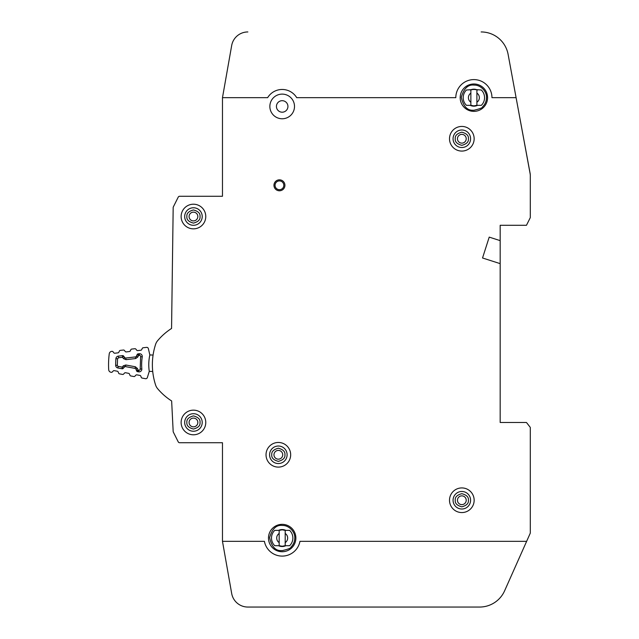 <?xml version="1.0" encoding="UTF-8"?>
<svg xmlns="http://www.w3.org/2000/svg" width="639" height="639" viewBox="0 0 639 639"><rect width="100%" height="100%" fill="white"/><g stroke="black" fill="none" stroke-linecap="round" stroke-linejoin="round"><path stroke-width="0.96" d="M152.721 371.483L149.27 371.363L147.353 377.561A1.645 1.645 0 0 1 145.476 378.687L142.09 378.056A1.094 1.094 0 0 1 141.275 377.377L140.772 376.107A1.094 1.094 0 0 0 139.957 375.428L136.842 374.853A1.094 1.094 0 0 0 135.835 375.189L134.909 376.195A1.094 1.094 0 0 1 133.894 376.531L130.779 375.956A1.094 1.094 0 0 1 129.965 375.285L129.445 373.999A1.094 1.094 0 0 0 128.639 373.336L125.524 372.737A1.094 1.094 0 0 0 124.501 373.08L123.599 374.087A1.094 1.094 0 0 1 122.584 374.43L119.477 373.847A1.094 1.094 0 0 1 118.654 373.176L118.151 371.898A1.094 1.094 0 0 0 117.336 371.227L114.221 370.644A1.094 1.094 0 0 0 113.215 370.979L112.288 371.986A1.094 1.094 0 0 1 111.282 372.321L110.938 372.257A2.74 2.74 0 0 1 108.702 369.733A84.899 84.899 0 0 1 109.261 353.75A2.74 2.74 0 0 1 111.665 351.378L112.017 351.338A1.094 1.094 0 0 1 112.999 351.746L113.846 352.816A1.094 1.094 0 0 0 114.828 353.223L117.975 352.856A1.094 1.094 0 0 0 118.838 352.241L119.429 351.003A1.094 1.094 0 0 1 120.292 350.388L123.439 350.028A1.094 1.094 0 0 1 124.421 350.444L125.26 351.506A1.094 1.094 0 0 0 126.25 351.921L129.397 351.538A1.094 1.094 0 0 0 130.252 350.931L130.859 349.685A1.094 1.094 0 0 1 131.714 349.078L134.869 348.718A1.094 1.094 0 0 1 135.851 349.126L136.706 350.196A1.094 1.094 0 0 0 137.689 350.595L140.836 350.236A1.094 1.094 0 0 0 141.698 349.621L142.281 348.383A1.094 1.094 0 0 1 143.152 347.768L146.571 347.376A1.645 1.645 0 0 1 148.36 348.63L149.845 354.941L153.08 355.052A65.729 65.729 0 0 1 155.604 344.333A65.729 65.729 0 0 0 155.604 385.037A10.951 10.951 0 0 0 157.649 388.712A61.895 61.895 0 0 0 171.643 400.965L173.169 431.437A1.645 1.645 0 0 0 173.337 432.092L178.209 441.829A1.645 1.645 0 0 0 179.679 442.739L222.476 442.739L222.476 541.321L264.41 541.321A18.076 18.076 0 0 0 299.955 541.321L526.64 541.321L530.298 533.11L530.298 427.587A0.551 0.551 0 0 0 530.178 427.251L526.624 422.683A0.551 0.551 0 0 0 526.193 422.467L500.169 422.467L500.169 225.295L526.464 225.295L530.234 217.739A0.551 0.551 0 0 0 530.298 217.5L530.298 175.629A10.951 10.951 0 0 0 530.114 173.64L516.096 97.679L491.958 97.679A18.076 18.076 0 0 0 473.882 79.603A18.076 18.076 0 0 0 455.807 97.679L296.72 97.679A16.981 16.981 0 0 0 267.637 97.679L222.476 97.679L222.476 196.261L179.679 196.261A1.645 1.645 0 0 0 178.209 197.171L173.353 206.884A1.645 1.645 0 0 0 173.177 207.595L171.564 328.454A61.895 61.895 0 0 0 157.649 340.659A10.951 10.951 0 0 0 155.604 344.333A10.951 10.951 0 0 1 157.649 340.659A61.895 61.895 0 0 1 171.564 328.454M140.181 369.054L141.818 368.919A2.74 2.74 0 0 1 138.591 371.834L137.457 371.626L138.591 371.834A2.74 2.74 0 0 0 141.818 368.919A51.799 51.799 0 0 1 142.241 356.866L140.62 356.618L140.181 369.054A1.094 1.094 0 0 1 138.895 370.221L138.591 371.834M140.62 356.618A1.094 1.094 0 0 0 139.414 355.364L139.222 353.726L138.072 353.862L139.222 353.726A2.74 2.74 0 0 1 142.241 356.866A51.799 51.799 0 0 0 141.818 368.919M139.414 355.364L138.567 355.46L137.209 354.477L138.072 353.862L138.567 355.46L137.832 357.001L136.347 356.298L138.072 353.862A1.094 1.094 0 0 0 137.209 354.477L136.347 356.298A1.094 1.094 0 0 1 135.484 356.913L125.803 358.024A1.094 1.094 0 0 1 124.821 357.616L123.575 356.043L122.472 357.305L118.519 357.76L117.552 358.767L117.32 365.3A1.094 1.094 0 0 0 118.215 366.371L122.137 367.098L123.143 368.431L122.129 368.775L122.137 367.098L123.287 365.843L124.501 366.954L122.297 368.791L117.911 367.984L122.129 368.775A1.094 1.094 0 0 0 123.143 368.431L124.501 366.954A1.094 1.094 0 0 1 125.508 366.61L135.077 368.399A1.094 1.094 0 0 1 135.899 369.07L136.634 370.947A1.094 1.094 0 0 0 137.457 371.626L135.899 369.07L137.425 368.471L138.056 370.061L137.457 371.626L136.634 370.947L138.056 370.061L138.895 370.221M149.27 371.363A44.682 44.682 0 0 1 149.845 354.941M118.215 366.371L117.911 367.984A2.74 2.74 0 0 1 115.675 365.316A77.774 77.774 0 0 1 115.915 358.639A2.74 2.74 0 0 1 118.327 356.131L122.592 355.635L118.327 356.131L122.592 355.635L123.575 356.043A1.094 1.094 0 0 0 122.592 355.635L122.472 357.305L123.535 358.639L125.995 359.661L135.668 358.551L135.484 356.913A1.094 1.094 0 0 0 136.347 356.298M122.592 355.635L124.821 357.616L123.535 358.639M457.452 500.249A4.385 4.385 0 0 1 461.829 495.864A4.385 4.385 0 0 1 466.214 500.249A4.385 4.385 0 0 1 461.829 504.626A4.385 4.385 0 0 1 457.452 500.249A4.385 4.385 0 0 0 461.829 504.626A4.385 4.385 0 0 0 466.214 500.249M461.829 509.011A8.762 8.762 0 0 1 453.067 500.249A8.762 8.762 0 0 1 461.829 491.479A8.762 8.762 0 0 1 470.592 500.249A8.762 8.762 0 0 1 461.829 509.011M457.452 138.751A4.385 4.385 0 0 1 461.829 134.374A4.385 4.385 0 0 1 466.214 138.751A4.385 4.385 0 0 1 461.829 143.136A4.385 4.385 0 0 1 457.452 138.751A4.385 4.385 0 0 0 461.829 143.136A4.385 4.385 0 0 0 466.214 138.751M461.829 147.521A8.762 8.762 0 0 1 453.067 138.751A8.762 8.762 0 0 1 461.829 129.989A8.762 8.762 0 0 1 470.592 138.751A8.762 8.762 0 0 1 461.829 147.521M189.072 422.467A4.385 4.385 0 0 1 193.449 418.09A4.385 4.385 0 0 1 197.834 422.467A4.385 4.385 0 0 1 193.449 426.852A4.385 4.385 0 0 1 189.072 422.467A4.385 4.385 0 0 0 193.449 426.852A4.385 4.385 0 0 0 197.834 422.467M193.449 431.237A8.762 8.762 0 0 1 184.687 422.467A8.762 8.762 0 0 1 193.449 413.705A8.762 8.762 0 0 1 202.212 422.467A8.762 8.762 0 0 1 193.449 431.237M275.058 185.31A4.385 4.385 0 0 1 279.443 180.925A4.385 4.385 0 0 1 283.82 185.31A4.385 4.385 0 0 1 279.443 189.695A4.385 4.385 0 0 1 275.058 185.31A4.385 4.385 0 0 0 279.443 189.695A4.385 4.385 0 0 0 283.82 185.31M273.963 454.784A4.385 4.385 0 0 1 278.348 450.407A4.385 4.385 0 0 1 282.726 454.784A4.385 4.385 0 0 1 278.348 459.169A4.385 4.385 0 0 1 273.963 454.784A4.385 4.385 0 0 0 278.348 459.169A4.385 4.385 0 0 0 282.726 454.784M278.348 463.547A8.762 8.762 0 0 1 269.586 454.784A8.762 8.762 0 0 1 278.348 446.022A8.762 8.762 0 0 1 287.111 454.784A8.762 8.762 0 0 1 278.348 463.547M189.072 216.533A4.385 4.385 0 0 1 193.449 212.148A4.385 4.385 0 0 1 197.834 216.533A4.385 4.385 0 0 1 193.449 220.91A4.385 4.385 0 0 1 189.072 216.533A4.385 4.385 0 0 0 193.449 220.91A4.385 4.385 0 0 0 197.834 216.533M193.449 225.295A8.762 8.762 0 0 1 184.687 216.533A8.762 8.762 0 0 1 193.449 207.763A8.762 8.762 0 0 1 202.212 216.533A8.762 8.762 0 0 1 193.449 225.295M282.182 551.729A13.691 13.691 0 0 0 295.865 538.485A13.691 13.691 0 0 0 283.077 524.371A13.691 13.691 0 0 1 295.873 538.038A13.691 13.691 0 0 1 281.288 551.705A13.691 13.691 0 0 1 268.484 538.038A13.691 13.691 0 0 1 283.077 524.371A13.691 13.691 0 0 0 268.484 538.038A13.691 13.691 0 0 0 281.288 551.705A13.691 13.691 0 0 1 268.492 537.591A13.691 13.691 0 0 1 282.182 524.347M282.182 550.634L281.36 550.61C275.473 550.882 271.551 546.553 269.586 537.631C272.126 528.844 276.32 524.787 282.182 525.442L283.005 525.466C289.419 525.609 295.426 532.255 294.771 538.453C294.619 541.832 293.333 544.716 290.929 547.104C291.296 547.99 288.381 549.173 282.182 550.634M473.882 110.275L473.06 110.243C467.173 110.523 463.251 106.194 461.286 97.264C463.826 88.486 468.02 84.42 473.882 85.075L474.705 85.107C481.119 85.243 487.126 91.888 486.471 98.086C486.319 101.473 485.033 104.357 482.629 106.737C482.996 107.632 480.081 108.806 473.882 110.275M487.573 97.679A13.691 13.691 0 0 1 472.988 111.338A13.691 13.691 0 0 1 460.184 97.679A13.691 13.691 0 0 1 474.777 84.013A13.691 13.691 0 0 1 487.573 97.679M273.963 185.31A5.479 5.479 0 0 0 279.443 190.789A5.479 5.479 0 0 0 284.922 185.31A5.479 5.479 0 0 0 279.443 179.831A5.479 5.479 0 0 0 273.963 185.31M285.194 530.394L282.182 529.819A8.219 8.219 0 0 0 279.171 530.394L282.182 529.819A8.219 8.219 0 0 1 284.307 530.106M280.05 545.97A8.219 8.219 0 0 0 282.182 546.257L285.194 545.682A8.219 8.219 0 0 1 282.182 546.257L279.171 545.682M285.825 545.706A8.491 8.491 0 0 1 278.54 545.706M449.505 500.249A12.325 12.325 0 0 0 461.829 512.566A12.325 12.325 0 0 0 474.154 500.249A12.325 12.325 0 0 0 461.829 487.924A12.325 12.325 0 0 0 449.505 500.249M449.505 138.751A12.325 12.325 0 0 0 461.829 151.076A12.325 12.325 0 0 0 474.154 138.751A12.325 12.325 0 0 0 461.829 126.434A12.325 12.325 0 0 0 449.505 138.751M181.125 216.533A12.325 12.325 0 0 0 193.449 228.85A12.325 12.325 0 0 0 205.774 216.533A12.325 12.325 0 0 0 193.449 204.208A12.325 12.325 0 0 0 181.125 216.533M181.125 422.467A12.325 12.325 0 0 0 193.449 434.792A12.325 12.325 0 0 0 205.774 422.467A12.325 12.325 0 0 0 193.449 410.15A12.325 12.325 0 0 0 181.125 422.467M266.024 454.784A12.325 12.325 0 0 0 278.348 467.109A12.325 12.325 0 0 0 290.673 454.784A12.325 12.325 0 0 0 278.348 442.46A12.325 12.325 0 0 0 266.024 454.784M269.858 106.441A12.325 12.325 0 0 0 282.182 118.766A12.325 12.325 0 0 0 294.507 106.441A12.325 12.325 0 0 0 282.182 94.117A12.325 12.325 0 0 0 269.858 106.441M287.933 106.441A5.751 5.751 0 0 1 282.182 112.192A5.751 5.751 0 0 1 276.431 106.441A5.751 5.751 0 0 1 282.182 100.69A5.751 5.751 0 0 1 287.933 106.441M477.525 105.347A8.491 8.491 0 0 1 470.24 105.347M476.894 90.011L476.894 93.102A5.479 5.479 0 0 1 476.894 102.248L476.894 105.347L481.319 105.347A10.679 10.679 0 0 0 481.319 90.011L473.882 89.46L466.446 90.011A10.679 10.679 0 0 0 466.446 105.347L470.871 105.347L470.871 102.248A5.479 5.479 0 0 1 470.871 93.102L470.871 90.011A8.219 8.219 0 0 1 476.007 89.74M470.871 105.323L473.882 105.89L476.894 105.323A8.219 8.219 0 0 1 471.75 105.611M470.871 102.248L470.871 93.102M476.894 93.102L476.894 102.248M470.24 90.011A8.491 8.491 0 0 1 477.525 90.011M516.096 97.679L508.109 54.363A27.389 27.389 0 0 0 481.175 31.95L481.143 31.95M222.476 97.679L231.677 45.529L222.476 97.679M479.593 607.05L247.86 607.05L479.593 607.05A27.389 27.389 0 0 0 504.61 590.803L526.64 541.321L504.61 590.803M157.649 388.712A10.951 10.951 0 0 1 155.604 385.037M222.476 442.739L222.476 529.819M222.476 109.181L222.476 196.261M516.6 100.411L530.114 173.369A10.951 10.951 0 0 1 530.298 175.358L530.298 175.629M222.476 541.321L231.677 593.471A16.43 16.43 0 0 0 247.86 607.05M247.86 31.95A16.43 16.43 0 0 0 231.677 45.529M155.604 344.333A10.951 10.951 0 0 1 157.649 340.659A61.895 61.895 0 0 1 170.837 328.925L170.837 328.925M278.54 530.37A8.491 8.491 0 0 1 285.825 530.37M285.194 533.461L285.194 530.37L289.619 530.37A10.679 10.679 0 0 1 289.619 545.706L285.194 545.706L285.194 542.615A5.479 5.479 0 0 0 285.194 533.461L285.194 542.615M279.171 542.615L279.171 545.706L274.746 545.706A10.679 10.679 0 0 1 274.746 530.37L279.171 530.37L279.171 533.461A5.479 5.479 0 0 0 279.171 542.615L279.171 533.461M500.169 240.631L489.218 237.125L482.533 257.988L500.169 263.635M124.501 366.954A1.094 1.094 0 0 1 125.508 366.61L125.803 364.997L135.38 366.778L137.425 368.471M139.629 353.71A2.74 2.74 0 0 1 142.241 356.866M135.899 369.07A1.094 1.094 0 0 0 135.077 368.399L135.38 366.778M124.821 357.616A1.094 1.094 0 0 0 125.803 358.024L125.995 359.661M137.832 357.001L135.668 358.551M123.287 365.843L125.803 364.997M117.32 365.3L115.675 365.316M117.552 358.767L115.915 358.639M118.519 357.76L118.327 356.131M468.403 500.249C468.778 497.142 466.59 494.945 461.829 493.675C457.077 494.945 454.888 497.142 455.256 500.249C454.888 503.356 457.077 505.545 461.829 506.815C466.59 505.545 468.778 503.356 468.403 500.249M468.403 138.751C468.778 135.644 466.59 133.455 461.829 132.185C457.077 133.455 454.888 135.644 455.256 138.751C454.888 141.858 457.077 144.055 461.829 145.325C466.59 144.055 468.778 141.858 468.403 138.751M200.023 422.467C200.398 419.36 198.21 417.171 193.449 415.901C188.697 417.171 186.508 419.36 186.876 422.467C186.508 425.574 188.697 427.771 193.449 429.041C198.21 427.771 200.398 425.574 200.023 422.467M284.922 454.784C285.29 451.677 283.101 449.489 278.348 448.211C273.588 449.489 271.399 451.677 271.775 454.784C271.399 457.891 273.588 460.08 278.348 461.358C283.101 460.08 285.29 457.891 284.922 454.784M200.023 216.533C200.398 213.426 198.21 211.229 193.449 209.959C188.697 211.229 186.508 213.426 186.876 216.533C186.508 219.64 188.697 221.829 193.449 223.099C198.21 221.829 200.398 219.64 200.023 216.533M460.184 97.679A13.691 13.691 0 0 1 474.777 84.013"/></g></svg>
